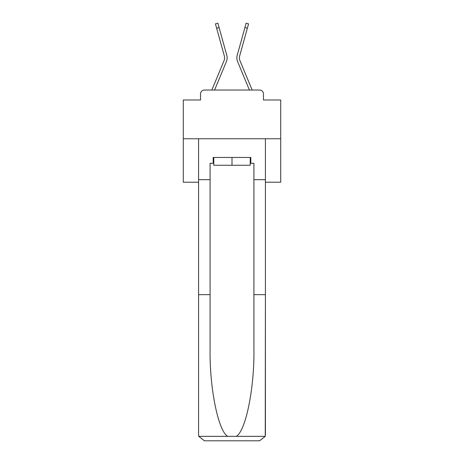 <?xml version="1.0" encoding="UTF-8"?>
<svg xmlns="http://www.w3.org/2000/svg" width="464" height="464" viewBox="0 0 464 464"><rect width="100%" height="100%" fill="white"/><g stroke="black" fill="none" stroke-linecap="round" stroke-linejoin="round"><path stroke-width="0.7" d="M200.529 93.937L200.529 99.98L200.529 93.937A3.898 3.898 0 0 1 204.427 90.039L211.88 90.039A12.279 12.279 0 0 1 212.181 89.233L224.042 60.651A7.209 7.209 0 0 0 224.332 55.958L215.435 23.879L217.877 23.2L219.078 27.521L216.636 28.194M265.42 182.213L280.714 182.213L280.714 99.98L263.471 99.98L263.471 93.937A3.898 3.898 0 0 0 259.573 90.039L204.427 90.039M280.714 138.753L183.286 138.753L183.286 99.98L200.529 99.98M183.286 138.753L183.286 182.213L198.58 182.213M219.078 27.521L226.774 55.286A9.744 9.744 0 0 1 226.386 61.619L214.594 90.039L226.386 61.619L214.594 90.039L226.386 61.619L214.594 90.039L226.386 61.619L214.594 90.039L226.386 61.619L214.594 90.039L226.386 61.619L214.594 90.039L226.386 61.619L214.594 90.039L226.386 61.619L214.594 90.039L226.386 61.619L214.594 90.039L226.386 61.619L214.594 90.039L226.386 61.619L214.594 90.039L226.386 61.619L214.594 90.039L226.386 61.619L214.594 90.039L226.386 61.619L214.594 90.039L226.386 61.619L214.594 90.039L226.386 61.619L214.594 90.039L226.386 61.619L214.594 90.039L226.386 61.619L214.594 90.039L226.386 61.619L214.594 90.039L226.386 61.619L214.594 90.039L226.386 61.619L214.594 90.039L216.798 90.039M247.202 90.039L249.406 90.039L237.614 61.619A9.744 9.744 0 0 1 237.226 55.286L246.123 23.2L248.565 23.879L247.364 28.194L244.922 27.521M247.364 28.194L239.668 55.958A7.209 7.209 0 0 0 239.958 60.651A7.209 7.209 0 0 1 239.668 55.958A7.209 7.209 0 0 0 239.958 60.651A7.209 7.209 0 0 1 239.668 55.958A7.209 7.209 0 0 0 239.958 60.651A7.209 7.209 0 0 1 239.668 55.958A7.209 7.209 0 0 0 239.958 60.651A7.209 7.209 0 0 1 239.668 55.958A7.209 7.209 0 0 0 239.958 60.651A7.209 7.209 0 0 1 239.668 55.958A7.209 7.209 0 0 0 239.958 60.651A7.209 7.209 0 0 1 239.668 55.958A7.209 7.209 0 0 0 239.958 60.651A7.209 7.209 0 0 1 239.668 55.958A7.209 7.209 0 0 0 239.958 60.651A7.209 7.209 0 0 1 239.668 55.958A7.209 7.209 0 0 0 239.958 60.651A7.209 7.209 0 0 1 239.668 55.958A7.209 7.209 0 0 0 239.958 60.651A7.209 7.209 0 0 1 239.668 55.958A7.209 7.209 0 0 0 239.958 60.651A7.209 7.209 0 0 1 239.668 55.958A7.209 7.209 0 0 0 239.958 60.651A7.209 7.209 0 0 1 239.668 55.958A7.209 7.209 0 0 0 239.958 60.651A7.209 7.209 0 0 1 239.668 55.958A7.209 7.209 0 0 0 239.958 60.651A7.209 7.209 0 0 1 239.668 55.958A7.209 7.209 0 0 0 239.958 60.651A7.209 7.209 0 0 1 239.668 55.958A7.209 7.209 0 0 0 239.958 60.651A7.209 7.209 0 0 1 239.668 55.958A7.209 7.209 0 0 0 239.958 60.651A7.209 7.209 0 0 1 239.668 55.958A7.209 7.209 0 0 0 239.958 60.651A7.209 7.209 0 0 1 239.668 55.958A7.209 7.209 0 0 0 239.958 60.651A7.209 7.209 0 0 1 239.668 55.958A7.209 7.209 0 0 0 239.958 60.651A7.209 7.209 0 0 1 239.668 55.958A7.209 7.209 0 0 0 239.958 60.651L251.819 89.233A12.279 12.279 0 0 1 252.12 90.039L259.573 90.039M263.471 99.98L263.471 93.937M224.042 60.651A7.209 7.209 0 0 0 224.332 55.958A7.209 7.209 0 0 1 224.042 60.651A7.209 7.209 0 0 0 224.332 55.958A7.209 7.209 0 0 1 224.042 60.651A7.209 7.209 0 0 0 224.332 55.958A7.209 7.209 0 0 1 224.042 60.651A7.209 7.209 0 0 0 224.332 55.958A7.209 7.209 0 0 1 224.042 60.651A7.209 7.209 0 0 0 224.332 55.958A7.209 7.209 0 0 1 224.042 60.651A7.209 7.209 0 0 0 224.332 55.958A7.209 7.209 0 0 1 224.042 60.651A7.209 7.209 0 0 0 224.332 55.958A7.209 7.209 0 0 1 224.042 60.651A7.209 7.209 0 0 0 224.332 55.958A7.209 7.209 0 0 1 224.042 60.651A7.209 7.209 0 0 0 224.332 55.958A7.209 7.209 0 0 1 224.042 60.651A7.209 7.209 0 0 0 224.332 55.958A7.209 7.209 0 0 1 224.042 60.651A7.209 7.209 0 0 0 224.332 55.958A7.209 7.209 0 0 1 224.042 60.651A7.209 7.209 0 0 0 224.332 55.958A7.209 7.209 0 0 1 224.042 60.651A7.209 7.209 0 0 0 224.332 55.958A7.209 7.209 0 0 1 224.042 60.651A7.209 7.209 0 0 0 224.332 55.958A7.209 7.209 0 0 1 224.042 60.651A7.209 7.209 0 0 0 224.332 55.958A7.209 7.209 0 0 1 224.042 60.651A7.209 7.209 0 0 0 224.332 55.958A7.209 7.209 0 0 1 224.042 60.651A7.209 7.209 0 0 0 224.332 55.958A7.209 7.209 0 0 1 224.042 60.651A7.209 7.209 0 0 0 224.332 55.958A7.209 7.209 0 0 1 224.042 60.651A7.209 7.209 0 0 0 224.332 55.958A7.209 7.209 0 0 1 224.042 60.651A7.209 7.209 0 0 0 224.332 55.958A7.209 7.209 0 0 1 224.042 60.651M250.218 163.311L250.804 163.311L250.804 157.464L213.196 157.464L213.196 163.311L210.076 163.311L210.076 294.652L198.58 294.652L198.58 434.954L198.749 436.351L204.427 440.8L259.573 440.8L265.251 436.351L265.42 294.652L265.42 434.954M244.766 440.8L259.573 440.8L244.766 440.8M210.076 294.652L210.076 349.16C209.473 387.881 218.271 431.265 227.754 436.351L236.246 436.351C245.729 431.265 254.527 387.881 253.924 349.16L253.924 163.311L250.804 163.311M198.58 434.954L198.58 138.753L265.42 138.753L265.42 179.678L253.924 179.678M210.076 179.678L198.58 179.678M265.42 179.678L265.42 294.652L253.924 294.652M213.196 163.311L213.782 163.311M213.782 157.464L213.782 165.259L250.218 165.259L250.218 157.464M232 157.464L232 165.259M249.406 90.039L237.614 61.619L249.406 90.039M198.749 436.351L227.754 436.351M236.246 436.351L265.251 436.351"/></g></svg>
